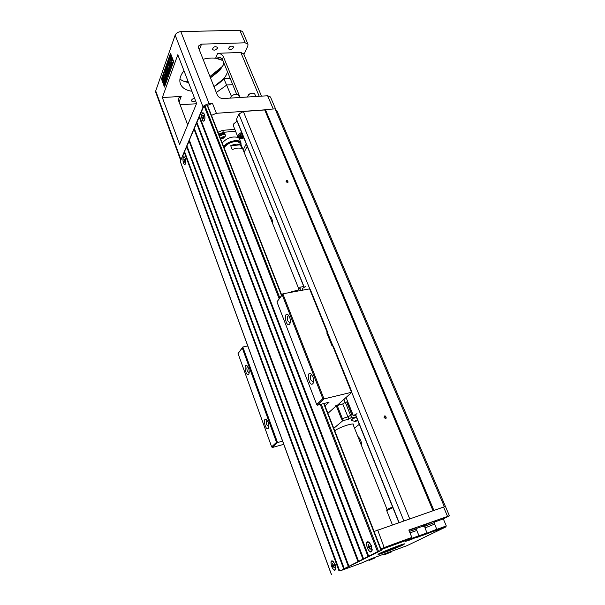 <?xml version="1.0" encoding="UTF-8"?>
<svg xmlns="http://www.w3.org/2000/svg" width="605" height="605" viewBox="0 0 605 605"><rect width="100%" height="100%" fill="white"/><g stroke="black" fill="none" stroke-linecap="round" stroke-linejoin="round"><path stroke-width="0.91" d="M374.109 531.477L444.38 506.763L445.492 506.582L449.402 515.77L408.844 530.04L411.839 537.421L411.173 538.563L381.188 549.582M433.324 510.65L444.577 506.748M433.029 510.749L264.733 109.951L265.398 109.573L275.056 108.877L277.014 110.949L445.56 506.74M433.891 510.408L265.398 109.573M286.089 181.659C287.035 177.878 289.946 184.88 286.089 181.659M384.077 417.495C384.78 412.406 388.433 421.178 384.077 417.495M409.721 518.863L243.346 111.486L264.733 109.951M309.858 289.061L238.884 114.058L243.346 111.486M403.875 520.905L351.755 392.388M332.871 345.81L327.789 333.287M236.411 119.487L238.884 114.058M444.38 506.763L275.056 108.877M273.241 109.013L267.614 95.756L223.328 98.547C220.507 98.486 218.481 97.269 217.263 94.902L198.591 48.014L198.455 46.071L201.533 44.15L245.131 42.804L247.982 44.188L247.853 45.912L243.959 54.518M436.689 529.413L446.293 525.942L443.321 518.901L449.409 515.778M361.76 446.218C361.692 441.96 360.376 438.678 357.812 436.371M244.11 152.294L247.233 146.327M272.742 223.827C272.575 219.721 271.509 217.051 269.543 215.826M384.183 417.526L385.892 418.138C386.255 416.716 385.74 416.142 384.349 416.406L384.183 417.526M286.218 181.78L287.995 182.173C287.859 180.963 287.262 180.623 286.218 181.175L286.218 181.78M264.952 109.823L216.393 113.301L211.455 115.389M237.054 121.076L233.507 124.07L233.379 125.779M218.019 132.185L222.595 130.34L234.8 129.334M267.614 95.756L270.45 96.951L275.91 109.785M196.587 103.455L179.602 144.376L162.337 97.549L177.809 54.753L196.587 103.455M155.712 92.202L155.712 90.924L175.155 35.12C176.146 33.063 178.036 31.899 180.834 31.626L239.799 30.25L242.65 31.672L247.937 44.082M204.399 105.361L209.027 103.531L212.453 103.304L216.393 113.301M196.474 103.742L180.139 104.801M222.874 60.515L215.622 58.216L217.664 53.3L240.82 52.453L243.664 53.807L261.496 96.142M162.337 97.549L181.235 96.407L179.072 101.973M227.488 71.813L226.716 74.022C224.432 78.9 220.167 83.074 213.936 86.553M191.891 91.257C185.803 90.364 181.946 87.823 180.32 83.626C179.065 79.656 180.282 75.36 183.981 70.747M203.068 59.26C211.228 57.263 217.838 57.702 222.897 60.576M233.356 47.75C231.639 49.754 230.036 50.117 228.531 48.839C229.424 46.214 231.057 45.541 233.417 46.804L233.356 47.75M217.369 48.279C215.637 50.321 214.004 50.676 212.461 49.353C213.384 46.706 215.032 46.041 217.414 47.364L217.369 48.279M195.506 100.649C193.698 101.829 192.36 101.897 191.49 100.869C191.505 99.538 192.556 98.721 194.651 98.418M204.059 105.663L203.068 107.017L180.676 160.37L155.674 92.104M164.477 87.052L173.65 61.529L170.497 53.27L161.482 78.983L164.477 87.052M184.616 81.38L188.223 81.743M209.943 76.525L222.398 66.406M187.701 124.88L178.407 100.218L178.316 98.35L181.235 96.407M236.623 94.168L222.36 59.252L220.099 57.483L215.622 58.216M239.489 97.36L239.784 96.739L223.411 56.779L222.36 59.252M217.664 53.3C220.341 53.422 222.254 54.586 223.411 56.779M239.784 96.739L240.004 97.496M231.42 96.324L223.858 78.68L230.165 78.355M207.545 105.391L212.453 103.304M223.895 63.011L223.139 65.242L219.668 70.611L210.457 77.826M188.495 82.454C184.964 81.947 182.12 80.798 179.942 78.998M187.467 82.288L188.223 82.401M210.411 77.697L220.938 69.023M222.988 65.574L220.976 68.183L209.988 76.646M188.238 81.804L183.618 81.176M170.217 56.885L170.829 56.447L170.958 57.256M170.784 57.263L171.011 60.78L169.718 60.288L170.519 59.487L170.784 57.263L171.336 57.241L171.381 57.914M171.601 61.839L171.056 61.861L171.094 65.332L170.655 62.98L169.778 61.869L171.601 61.929M171.631 64.773L171.094 65.332M166.836 66.52L168.893 71.965L168.356 73.462L166.64 70.649L167.721 75.247L167.184 76.737L165.15 71.314L165.475 70.384L167.078 74.657L165.823 69.401L166.163 68.441L168.122 71.738L166.511 67.457L166.836 66.52L167.381 66.497L169.097 71.05M169.218 71.352L168.901 73.439L168.356 73.462M167.532 72.108L168.266 75.217L167.729 76.706L167.184 76.737M165.475 70.384L166.11 70.619M166.163 68.441L167.161 69.174M170.784 54.011L162.011 78.96L164.749 86.311M164.227 73.931L164.636 75.02L165.346 73.016L165.687 73.923L165.936 80.268L164.099 76.532L164.227 73.931L164.9 74.271M166.262 74.264L166.761 79.459L165.936 80.268M167.479 64.697L168.939 65.877L168.258 62.489L168.613 61.468L169.166 61.445L171.238 66.921L170.875 67.934L170.33 67.957L169.408 65.529L169.597 70.006L170.141 69.976L169.657 71.329L169.113 71.36L168.976 67.344L167.018 66.013L167.479 64.697L168.924 65.401M170.02 67.147L170.141 69.976M164.038 76.691L163.501 76.722L164.053 77.289L163.766 78.325L163.463 78.007C163.002 78.658 163.108 79.505 163.773 80.548L164.431 78.529L165.316 81.819L164.439 84.261L164.409 80.488L163.758 81.841C162.541 80.2 162.442 78.491 163.471 76.722L164.174 76.729M164.537 77.432L164.303 78.295L163.766 78.325L164.031 80.223M164.431 78.529L164.968 78.506L165.853 81.796L164.976 84.239L164.439 84.261M164.689 81.501L163.758 81.841M171.676 65.446L172.228 65.423L172.493 63.207L173.31 62.413L171.449 61.929L171.676 65.446L171.941 63.23L172.758 62.436L171.449 61.929M171.374 57.362L171.926 57.346L172.364 59.706L173.249 60.818L171.412 60.855L171.374 57.362L171.812 59.729L172.697 60.84M170.542 58.602L170.58 58.98M170.572 59.078L169.937 59.328L170.02 57.203L169.937 59.328M169.574 58.7L170.368 59.638M162.011 78.96L161.482 78.983M168.893 71.965L169.438 71.942M167.721 75.247L168.266 75.217M165.346 73.016L165.785 72.993M165.687 73.923L166.125 73.901M166.216 79.489L166.761 79.459M164.439 77.44L164.87 77.417M165.369 74.808L164.976 75.928L165.664 77.78L165.369 74.808M164.976 75.928L165.483 75.905M168.613 61.468L170.693 66.943L171.238 66.921M170.693 66.943L170.33 67.957M169.597 70.006L169.113 71.36M165.316 81.819L165.853 81.796M169.778 61.869L171.056 61.861M173.31 62.413L172.758 62.436M172.493 63.207L171.941 63.23M172.364 59.706L171.812 59.729M171.412 60.765L171.011 60.78M170.625 58.594L170.194 58.609M170.572 59.033L170.035 59.048M170.663 58.284L170.285 58.292M170.746 57.566L170.338 58.072L170.149 56.893M170.277 56.469L170.746 57.596M170.837 56.477L170.285 56.499M170.814 56.56L170.27 56.583M170.814 56.628L170.27 56.651M170.436 57.815L170.323 57.331L170.436 57.815M169.907 59.373L169.506 58.67M170.466 59.381L169.914 59.403M170.239 59.774L169.778 59.789M243.157 149.904L246.265 143.937M222.232 142.962C226.845 137.895 232.146 136.064 238.136 137.471M239.255 138.28L239.988 140.39M235.579 131.277L223.366 132.291L218.783 134.144M219.191 135.172C221.498 133.123 223.419 132.76 224.969 134.076L225.03 134.242M237.757 97.639L237.039 97.685M230.656 98.086C230.278 95.219 237.894 92.588 238.65 95.318L239.557 97.526M254.085 96.611L253.382 96.649M246.976 97.057L249.661 93.911L250.629 93.503C252.829 92.883 254.236 93.132 254.864 94.267L255.794 96.497M248.738 94.456L251.491 93.276M219.434 135.792L223.253 133.917L225.514 134.945M222.126 138.704L225.559 136.027L225.62 135.157L223.396 134.287L219.577 136.17M223.343 136.677C224.871 137.154 224.568 137.789 222.436 138.583C220.901 138.106 221.203 137.471 223.343 136.677M222.481 138.477L221.589 138.144L221.99 137.297L223.29 136.783L224.183 137.108L223.782 137.955L222.481 138.477L221.944 137.403M223.782 137.955L223.381 136.942L222.088 137.456M240.684 135.694L238.967 137.448L242.439 135.641L240.518 134.189L240.73 135.792L238.967 137.448M243.21 136.344L242.907 136.004L239.671 138.008L242.363 137.259L243.702 137.554M243.248 136.443L242.907 136.004M242.945 136.102L239.716 138.106M242.439 135.641L240.556 134.287L240.73 135.792M223.737 146.803C226.482 141.29 239.86 138.288 240.987 142.886L241.032 144.595M240.911 144.3C241.675 138.606 226.459 141.373 223.979 147.431M224.803 146.864L225.189 146.312C228.592 142.78 232.675 141.207 237.455 141.6L237.863 141.691M298.923 289.243L240.661 143.68L237.788 141.676C232.812 141.268 228.554 142.909 225.007 146.584L224.19 147.968M241.932 148.709L240.382 144.829C237.886 143.703 234.657 143.998 230.702 145.714L232.244 149.617C236.207 147.9 239.436 147.597 241.932 148.709M230.702 145.714L240.382 144.829M380.87 548.758L411.839 537.421M408.965 530.343L416.49 527.726L416.898 528.732M424.589 526.592L423.697 526.751L423.281 525.745L431.645 522.123L434.277 521.389L434.692 522.38L433.936 522.879M443.321 518.901L434.549 522.024M423.387 526.002L416.747 528.362M418.872 535.856L427.039 532.899M402.983 544.923C396.797 548.017 376.348 555.723 378.11 554.286C378.7 553.22 404.132 543.222 404.662 543.85L402.983 544.923M340.275 570.817L361.329 563.119L371.417 558.657L407.105 545.627L445.658 527.031L433.982 531.258M428.128 533.376L416.202 537.694M409.252 539.509L410.22 539.864L405.652 541.331L411.173 538.563M446.293 525.942L445.658 527.031M380.643 552.932C385.347 551.488 397.402 546.739 401.833 544.583M366.01 560.827L366.94 561.1M368.967 560.472L374.397 558.196L368.967 560.472M369.67 560.124L372.884 558.763L369.602 559.958M384.288 553.961L382.867 554.687L383.789 554.944L391.155 552.062L383.804 554.951M386.444 553.991L389.665 552.622L386.383 553.825M423.697 526.751L434.7 522.395M425.088 527.802L424.521 526.426L425.186 526.002L433.876 522.72L434.443 524.089M424.982 527.923L434.609 524.104L436.772 529.269L427.115 533.096L428.143 533.376L436.205 530.207L428.166 533.383M436.235 530.154L436.78 529.277M433.437 531.16L429.8 532.71L433.437 531.16M409.381 531.371L416.134 529.231M409.404 531.417L416.074 529.072L416.641 530.456M409.993 532.876L416.807 530.472L418.955 535.712L410.946 538.669M418.403 536.612L418.955 535.727M416.384 537.225L410.243 539.872L416.384 537.225M415.529 537.641L411.892 539.191L415.529 537.641M392.584 506.922L392.032 507.194M371.402 545.786L369.095 542.435C366.675 541.604 366.07 543.434 367.296 547.918C369.05 551.548 370.562 552.494 371.848 550.739L371.402 545.786M370.124 549.385L369.322 547.306L368.422 547.775L368.135 547.041L369.042 546.572L368.241 544.5L369.36 546.406L370.268 545.937L370.547 546.67L369.64 547.139L370.366 549.022M369.36 546.406L370.313 546.065M368.135 547.041L370.351 546.164M370.336 546.111L369.042 546.572M368.664 544.621L368.241 544.5M335.125 564.639L332.954 561.372C331.003 560.774 330.564 562.468 331.646 566.446C333.128 569.744 334.414 570.697 335.518 569.305L335.125 564.639M334.081 567.891L333.37 565.955L332.606 566.356L332.357 565.675L333.121 565.274L332.41 563.353L333.393 565.138L334.157 564.737L334.406 565.418L333.642 565.819L334.293 567.581M333.393 565.138L334.202 564.843M332.357 565.675L334.232 564.934M334.21 564.881L333.121 565.274M202.206 119.427C202.834 120.894 203.492 121.295 204.18 120.645C205.057 119.109 205.11 117.068 204.339 114.519L203.628 113.317C201.745 112.976 201.276 115.018 202.206 119.427M203.817 118.807L203.28 117.415L202.811 118.497L202.622 118.005L203.091 116.931L202.72 115.162L203.257 116.546L203.726 115.464L203.915 115.948L203.446 117.037L203.817 118.807M203.257 116.546L203.673 116.515M202.622 118.005L203.114 117.809M203.507 116.901L203.091 116.931M183.421 162.775C184.003 164.205 184.593 164.636 185.206 164.053C185.954 162.715 185.977 160.862 185.274 158.487L184.517 157.194C182.922 156.96 182.551 158.82 183.421 162.775M184.843 162.367L184.359 161.036L183.95 161.981L183.776 161.512L184.185 160.575L183.844 158.911L184.328 160.234L184.737 159.289L184.911 159.758L184.502 160.703L184.843 162.367M184.328 160.234L184.722 160.196M183.776 161.512L184.23 161.323M184.578 160.537L184.185 160.575M342.332 569.797L381.452 550.263L377.558 551.692L342.279 569.66M194.538 128.963L194.016 129.16L189.327 140.118L348.858 566.046M197.117 122.959L196.58 123.163L194.334 128.419L358.531 561.206M199.733 116.848L199.189 117.052L196.905 122.407L363.537 558.702M279.147 298.734L204.044 105.686L199.521 116.281L368.649 556.146M204.044 105.686L204.792 105.255L279.812 297.849M281.514 295.588L207.084 105.096L204.792 105.255M207.084 105.096L207.485 105.459M180.366 161.543L331.532 574.712M184.699 151.923L180.275 161.301M187.089 146.342L184.502 151.409L339.594 570.681M189.531 140.647L186.9 145.813L344.177 568.39M343.595 568.677L186.597 146.516M368.006 556.471L199.189 117.052M357.918 561.516L194.016 129.16M362.902 559.02L196.58 123.163M335.193 564.601L335.616 569.411C333.242 574.077 328.182 558.347 332.977 561.236L335.193 564.601M185.311 158.404C186.037 160.847 186.015 162.768 185.259 164.174C182.99 166.693 181.772 154.661 184.54 157.081L185.311 158.404M339.027 570.961L184.207 152.105M348.268 566.341L189.025 140.836M371.478 545.74L371.962 550.837C369.118 556.585 363.219 538.677 369.141 542.292L371.478 545.74M204.377 114.421C205.178 117.045 205.125 119.162 204.233 120.766C201.541 123.662 200.527 110.291 203.666 113.195L204.377 114.421M276.946 301.887L316.68 404.465L322.836 398.665L282.225 294.869L276.946 301.887L282.845 293.818L324.015 398.922L351.989 392.176L337.605 405.032L335.321 405.947L342.929 403.86L345.311 402.28L346.854 401.985L352.034 414.894L352.662 414.72L350.476 415.317L351.913 414.932M351.369 391.957L332.606 345.689L332.001 345.818L326.745 332.841L327.35 332.712L309.586 288.887L310.259 289.311L328.008 333.052L327.35 332.712M283.76 444.335L272.235 447.518L271.66 446.861L276.508 442.3L242.257 347.951L238.052 353.532L271.66 446.861M282.225 294.869L282.845 293.818L309.586 288.887M332.606 345.689L333.257 345.999L351.989 392.176M328.008 333.052L327.192 333.945M268.204 422.358C268.998 424.793 269.081 426.707 268.461 428.106C265.769 432.182 262.131 416.641 266.465 419.575L268.204 422.358M248.579 368.218C249.381 370.721 249.441 372.68 248.768 374.109C246.076 377.868 243.021 362.879 247.067 365.753L248.579 368.218M238.052 353.532L242.817 347.005L247.77 345.954M242.257 347.951L242.817 347.005L277.529 442.542L282.596 441.158M325.029 405.917L329.067 402.196L317.292 405.229L324.015 398.922L322.836 398.665M289.629 317.224C290.559 319.939 290.612 322.17 289.772 323.909C286.135 328.848 282.898 310.879 288.146 314.872L289.629 317.224M312.883 376.764C313.806 379.388 313.889 381.543 313.148 383.237C309.495 388.66 305.396 369.942 311.136 374.049L312.883 376.764M276.508 442.3L277.529 442.542L272.235 447.518M342.929 403.86L336.289 405.834L327.925 413.321M247.74 366.524L247.702 366.524C246.757 367.069 246.628 368.574 247.332 371.024L249.154 372.945M311.825 374.798L311.439 374.767C310.191 375.41 309.994 377.127 310.841 379.925L313.072 382.209L313.556 381.974M288.812 315.644L288.494 315.613C287.231 316.271 287.02 318.011 287.851 320.839L289.803 322.866L290.226 322.692M267.168 420.331L267.1 420.331C266.162 420.868 266.049 422.351 266.76 424.778L268.824 426.903M316.68 404.465L317.292 405.229M345.168 402.378L343.958 399.361M359.279 424.309L354.522 428.151M334.762 430.813C339.012 427.296 353.796 422.419 353.804 424.513L353.418 425.383M291.444 292.23L291.292 291.867L290.945 292.328M291.292 291.867L292.109 291.451L292.351 292.064M297.789 291.065L297.539 290.453L292.109 291.451M297.539 290.453L299.414 288.819L300.004 287.193L300.352 290.589M303.74 286.513L300.004 287.193M346.673 401.932L351.883 414.924M345.311 402.28L350.522 415.287M342.755 403.974L347.913 416.883M337.159 405.433L342.309 418.426M336.289 405.834L341.447 418.864L348.026 416.853L350.476 415.317M333.786 428.325L342.445 420.997L341.56 418.766M356.375 417.102L351.588 419.53L351.346 420.437M342.438 418.365L343.322 420.596L348.911 419.076L348.026 416.853M343.322 420.596L342.445 420.997M350.325 415.355L352.458 417.942L351.044 417.7L348.911 419.076M352.458 417.942L356.3 416.898M352.019 418.221L356.353 417.042M354.976 421.466L351.097 420.241M357.759 420.536L354.984 421.284L357.517 419.923M357.789 420.596L355.226 421.458C354.349 421.307 355.097 420.777 357.487 419.855M356.02 421.224L355.778 420.626M351.966 414.712L352.36 414.395L353.214 415.658L356.98 413.669L354.356 415.34M353.328 415.582L346.052 397.485M302.893 290.12L302.266 288.562L305.585 286.467M302.515 290.188L302.266 288.562M399.111 522.561L355.581 414.584M304.262 287.307L236.442 119.094M237.894 137.063L237.856 136.964C237.561 135.323 238.816 133.811 241.622 132.412M245.131 42.804L239.799 30.25M209.027 103.531L180.834 31.626M201.533 44.15L199.317 49.852M213.951 86.583L223.858 78.68M180.766 159.281L155.712 90.924M203.068 107.017L175.155 35.12M259.227 96.286L240.82 52.453M232.736 84.662L226.822 84.987L216.31 92.52M222.595 130.34L223.366 132.291M241.947 133.206C237.606 136.087 237.523 137.827 241.675 138.409L243.838 137.91M392.864 507.618L386.731 510.673M384.425 548.228L377.679 530.018M447.503 516.307L443.578 507.073M381.505 549.431L381.021 549.151M408.125 540.068L408.088 540.636M388.569 509.478C385.99 510.007 387.336 509.176 392.607 506.975M377.558 551.692L320.279 404.465M321.24 404.216L378.526 551.299M381.074 550.376L323.713 403.58M353.267 415.635L354.477 415.31M398.914 522.629L355.407 414.697M304.103 287.405L236.404 119.465M243.868 137.985L241.524 138.53C239.202 138.469 237.977 137.948 237.856 136.964L233.333 125.666M185.932 81.584L185.501 81.509M220.507 138.545L222.02 138.711M239.119 138.227L240.911 142.704M352.889 424.075L387.117 509.576M392.6 506.967C385.226 510.038 387.011 509.781 386.724 510.65L392.418 524.89M374.419 558.158L374.896 557.386M391.178 552.025L391.647 551.268M427.115 533.096L424.975 527.915M369.837 542.935L369.095 542.435M372.196 549.552L371.992 550.232M333.589 561.78L332.954 561.372M335.843 568.329L335.639 568.927M204.634 120.002L204.339 120.41M204.082 113.778L203.628 113.317M184.926 157.58L184.517 157.194M381.452 550.263L324.076 403.482M281.771 295.255L207.5 105.278M331.472 574.75L180.267 161.437M335.745 569.01L335.616 569.411M372.113 550.293L371.962 550.837M313.382 382.685L313.148 383.237M290.014 323.41L289.772 323.909M354.401 415.34L353.229 415.65"/></g></svg>

